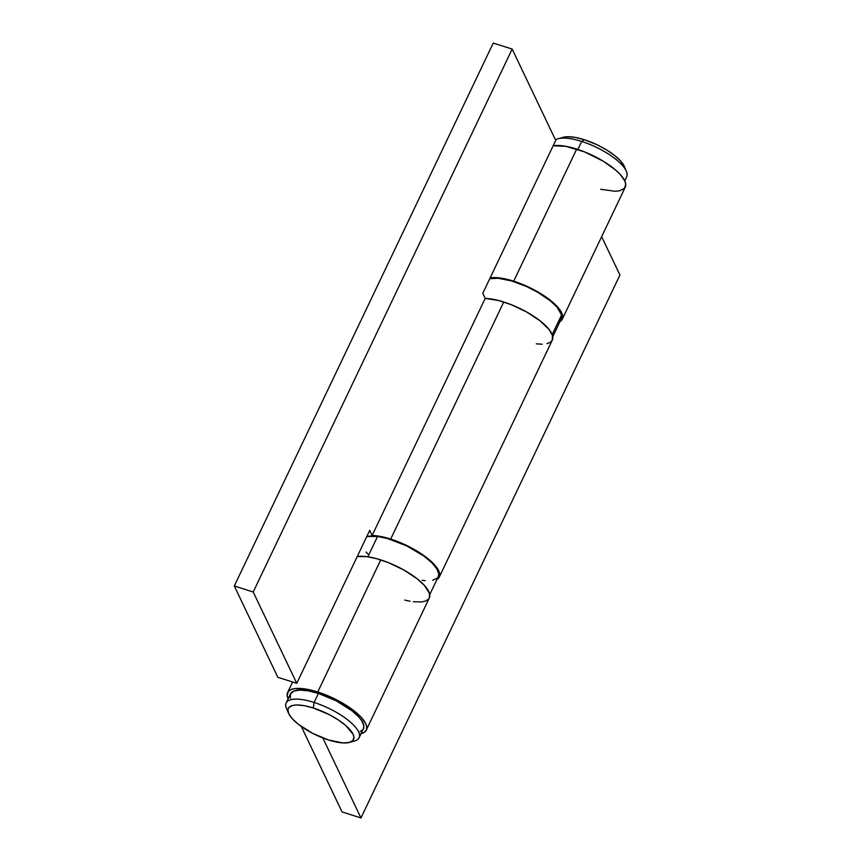 <?xml version="1.0" encoding="UTF-8"?>
<svg xmlns="http://www.w3.org/2000/svg" width="861" height="861" viewBox="0 0 861 861"><rect width="100%" height="100%" fill="white"/><g stroke="black" fill="none" stroke-linecap="round" stroke-linejoin="round"><path stroke-width="1.29" d="M624.742 180.842L626.7 176.731A40.413 13.485 -154.5 0 0 581.692 141.441A40.413 13.485 25.5 0 1 626.399 171.285L624.322 166.41A36.162 12.076 -154.5 0 0 584.318 139.697L581.692 141.441L577.871 149.459L581.692 141.441A40.413 13.485 -154.5 0 0 555.506 139.945M349.588 742.386L354.689 740.934A40.413 13.485 -154.5 0 0 352.214 723.735A40.413 13.485 -154.5 0 0 314.104 702.458L313.275 707.968A36.162 12.076 25.5 0 1 347.381 726.996A36.162 12.076 25.5 0 1 349.588 742.386A36.162 12.076 25.5 0 1 328.536 739.976L342.796 742.914L349.039 742.526L352.859 740.546L353.936 737.134L353.064 734.207L345.67 725.457L338.244 719.893L329.332 714.684L313.275 707.968L304.267 705.676L296.701 704.965L292.772 705.407L288.952 707.387L287.918 709.518L288.747 713.726L292.353 718.817L298.412 724.349L312.478 733.26L328.536 739.976A36.162 12.076 25.5 0 1 288.543 713.263A36.162 12.076 25.5 0 1 313.275 707.968L314.104 702.458A40.413 13.485 25.5 0 1 359.112 737.748A40.413 13.485 25.5 0 1 351.74 741.472M359.112 737.748L363.428 728.697A40.413 13.485 -154.5 0 0 318.419 693.406L314.104 702.458L318.419 693.406L308.356 690.856L299.886 690.07L293.762 691.103L290.48 693.88L290.351 698.153M288.177 698.949L287.122 695.419L288.413 691.308L291.136 689.51L295.237 688.542L306.882 689.241L325.49 694.784L344.432 704.212L356.809 713.091L361.383 717.514L365.721 723.649L366.775 727.179L366.291 730.096L429.316 597.964A43.61 14.551 -154.5 0 0 380.756 559.887L317.741 691.996A43.61 14.551 25.5 0 1 366.312 730.074A43.61 14.551 25.5 0 1 361.071 733.637M562.244 319.28L562.728 316.364L561.673 312.834L557.336 306.699L547.036 297.788L536.79 291.298L525.35 285.604L509.938 280.073L499.552 277.931L490.146 277.877A43.61 14.551 25.5 0 1 513.694 281.192A43.61 14.551 25.5 0 1 562.255 319.259A43.61 14.551 25.5 0 1 559.919 321.68L562.244 319.28L625.269 187.149A43.61 14.551 -154.5 0 0 576.709 149.071L513.694 281.192L576.709 149.071A43.61 14.551 -154.5 0 0 553.16 145.767L565.849 146.327L584.447 151.859L603.4 161.287L615.766 170.166L620.35 174.589L624.688 180.724L625.743 184.254L624.451 188.365L619.834 190.755L615.109 191.282L600.687 189.269M366.291 730.096L364.3 732.291L360.877 733.68M322.81 737.942L360.963 817.95L342.054 811.923L301.318 726.501L342.054 811.923L360.963 817.95L322.81 737.942M360.146 731.495L362.664 729.827M363.417 728.718L363.859 726.017L361.878 720.937L358.865 717.062L352.095 710.874L336.371 700.919L318.419 693.406A40.413 13.485 -154.5 0 0 290.469 693.901L286.153 702.953A40.413 13.485 25.5 0 1 314.104 702.458A40.413 13.485 -154.5 0 0 286.465 708.388L288.543 713.263M601.645 236.678L619.931 275.025L360.963 817.95L619.931 275.025L601.645 236.678M288.123 698.831A43.61 14.551 25.5 0 1 287.596 692.524A43.61 14.551 25.5 0 1 317.741 691.996L380.756 559.887A43.61 14.551 -154.5 0 0 357.218 556.572L366.625 556.626L377 558.767L388.505 562.663L403.852 570.004L417.09 578.732L424.398 585.405L429.456 593.369L429.305 597.986M404.745 600.085L410.03 601.247M413.302 601.742L421.675 601.947L425.775 600.978L428.498 599.181M287.908 711.014A40.413 13.485 25.5 0 1 286.153 702.953M562.255 137.642L567.743 136.705L575.32 137.416L584.318 139.697L597.211 144.842L606.456 149.836L614.453 155.335L620.512 160.856L624.322 166.421M558.176 138.739A40.413 13.485 25.5 0 1 581.692 141.441L584.318 139.697A36.162 12.076 -154.5 0 0 563.266 137.286L558.176 138.739M390.69 539.072A43.61 14.551 25.5 0 1 439.25 577.15A43.61 14.551 25.5 0 1 436.914 579.571L439.239 577.171L439.379 572.554L436.129 566.721L429.747 560.167L420.803 553.462L410.051 547.176L390.69 539.072L503.771 301.996L390.69 539.072A43.61 14.551 25.5 0 0 372.124 535.477L369.703 530.398L296.765 683.322L277.845 677.295L234.3 585.975L253.209 592.002L296.765 683.322L253.209 592.002L234.3 585.975L277.845 677.295L296.765 683.322L369.703 530.398L372.124 535.477L380.713 536.489L390.69 539.072M439.25 577.15L552.332 340.073A43.61 14.551 -154.5 0 0 503.771 301.996A43.61 14.551 -154.5 0 0 485.206 298.401L372.124 535.477L485.206 298.401L482.784 293.321L485.206 298.401L498.648 300.521L511.509 304.783L526.857 312.112L540.095 320.841L549.21 329.645L552.461 335.478L552.321 340.095L550.33 342.291L546.896 343.679M493.256 43.05L512.177 49.077L555.722 140.397L482.784 293.321L555.722 140.397L512.177 49.077L253.209 592.002L512.177 49.077L493.256 43.05L234.3 585.975L493.256 43.05M536.317 343.851L542.161 344.206M429.736 594.617L438.292 576.687A42.544 14.196 -154.5 0 0 420.491 553.72A42.544 14.196 -154.5 0 0 377.57 536.425L367.851 556.798L377.57 536.425L387.762 538.599L406.607 545.852L423.87 556.055L431.727 562.61L436.828 568.798L438.766 574.093L438.184 576.892M368.056 554.14L366.022 552.009M366.764 536.543L377.57 536.425A42.544 14.196 -154.5 0 0 366.764 536.543M437.345 578.032L432.696 580.271M425.226 580.637L422.213 580.325M552.74 336.726L561.297 318.807A42.544 14.196 -154.5 0 0 561.587 314.932L552.181 334.66L561.587 314.932A42.544 14.196 -154.5 0 0 531.603 288.941A42.544 14.196 -154.5 0 0 489.78 278.663L498.196 278.275L511.563 280.944L526.663 286.573L537.727 292.256L550.351 300.833L557.164 307.312L561.587 314.932L561.038 319.27M560.113 320.367L558.832 321.271M287.596 692.524L292.611 681.998"/></g></svg>
